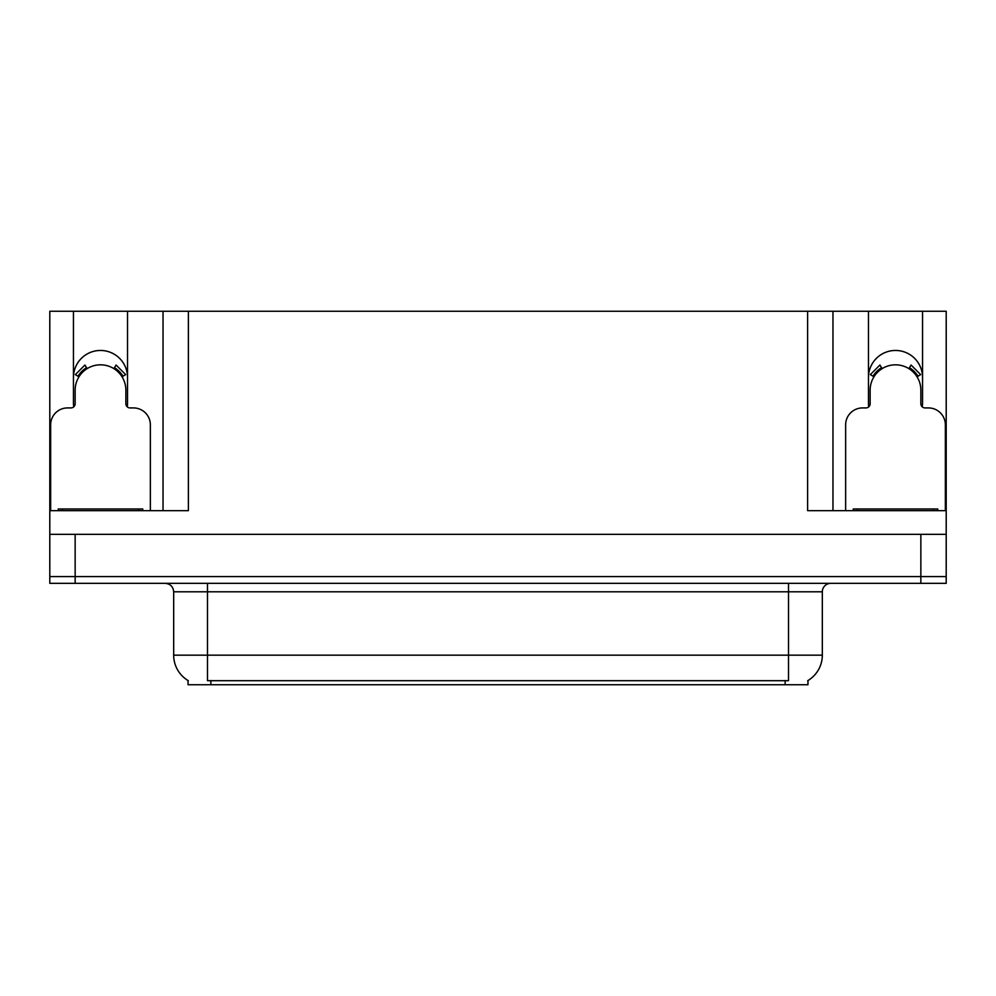 <?xml version="1.0" encoding="UTF-8"?>
<svg xmlns="http://www.w3.org/2000/svg" width="996" height="996" viewBox="0 0 996 996"><rect width="100%" height="100%" fill="white"/><g stroke="black" fill="none" stroke-linecap="round" stroke-linejoin="round"><path stroke-width="1.49" d="M922.246 406.829A27.041 27.041 0 0 0 922.545 402.845L922.545 311.25L946.2 311.25L946.2 534.342L49.8 534.342L49.8 576.584L75.148 576.584L49.8 576.584L49.8 583.345L75.148 583.345L75.148 576.584L920.852 576.584L75.148 576.584L75.148 534.342M127.251 406.829A27.041 27.041 0 0 0 127.538 402.845L127.538 311.25L163.033 311.25L163.033 510.674M807.955 680.542L807.955 684.75L188.045 684.75L188.045 680.542M73.455 377.496A27.041 27.041 0 0 1 100.496 350.455A27.041 27.041 0 0 1 127.538 377.496M75.148 583.345L946.2 583.345L946.2 576.584L920.852 576.584L946.2 576.584L946.2 534.342M163.033 311.25L807.619 311.25L807.619 510.674L946.2 510.674M73.754 406.829A27.041 27.041 0 0 1 73.455 402.845L73.455 311.25L49.8 311.25L49.8 510.674L188.381 510.674L188.381 311.25M49.8 510.674L49.8 534.342M807.619 311.25L832.967 311.25L832.967 510.674M832.967 311.25L868.462 311.25L868.462 402.845A27.041 27.041 0 0 0 868.749 406.829M922.545 311.25L868.462 311.25M73.455 311.25L127.538 311.25M922.545 377.496A27.041 27.041 0 0 0 895.504 350.455A27.041 27.041 0 0 0 868.462 377.496M188.294 680.691A29.581 29.581 0 0 1 173.678 655.169L207.479 655.169L207.479 680.691L788.521 680.691L788.521 655.169L822.323 655.169L822.323 591.798A8.454 8.454 0 0 1 830.776 583.345M173.678 655.169L173.678 591.798C173.18 586.669 170.366 583.843 165.224 583.345M807.706 680.691A29.581 29.581 0 0 0 822.323 655.169M150.359 510.674L150.359 424.819A16.895 16.895 0 0 0 133.452 407.924L130.078 407.924A4.221 4.221 0 0 1 125.857 403.691L125.857 390.171A25.348 25.348 0 0 0 100.496 364.822A25.348 25.348 0 0 0 75.148 390.171L75.148 403.691A4.221 4.221 0 0 1 70.928 407.924L67.541 407.924A16.895 16.895 0 0 0 50.647 424.819L50.647 510.674M113.855 368.632L116.084 365.034L125.645 374.596L122.047 376.824M78.958 376.824L75.36 374.596L84.921 365.034L87.15 368.632M58.254 510.674L58.254 508.981L142.752 508.981L142.752 510.674M945.353 510.674L945.353 424.819A16.895 16.895 0 0 0 928.459 407.924L925.072 407.924A4.221 4.221 0 0 1 920.852 403.691L920.852 390.171A25.348 25.348 0 0 0 895.504 364.822A25.348 25.348 0 0 0 870.143 390.171L870.143 403.691A4.221 4.221 0 0 1 865.922 407.924L862.548 407.924A16.895 16.895 0 0 0 845.641 424.819L845.641 510.674M908.85 368.632L911.079 365.034L920.64 374.596L917.042 376.824M873.953 376.824L870.355 374.596L879.916 365.034L882.145 368.632M937.746 508.981L937.746 510.674L937.746 508.981L853.248 508.981L853.248 510.674M920.852 534.342L920.852 583.345M785.134 684.75L785.134 680.542M210.866 684.75L210.866 680.542M788.521 583.345L788.521 591.798L173.678 591.798M822.323 591.798L788.521 591.798L788.521 655.169L207.479 655.169L207.479 583.345M123.018 376.227A26.481 26.481 0 0 0 114.453 367.661M86.552 367.661A26.481 26.481 0 0 0 77.987 376.227M122.284 376.675A25.635 25.635 0 0 0 114.005 368.383M87.001 368.383A25.635 25.635 0 0 0 78.709 376.675M138.531 508.981L138.531 510.674M62.474 508.981L62.474 510.674M918.013 376.227A26.481 26.481 0 0 0 909.448 367.661M881.547 367.661A26.481 26.481 0 0 0 872.982 376.227M917.291 376.675A25.635 25.635 0 0 0 908.999 368.383M881.995 368.383A25.635 25.635 0 0 0 873.716 376.675M933.526 508.981L933.526 510.674M857.469 508.981L857.469 510.674"/></g></svg>
